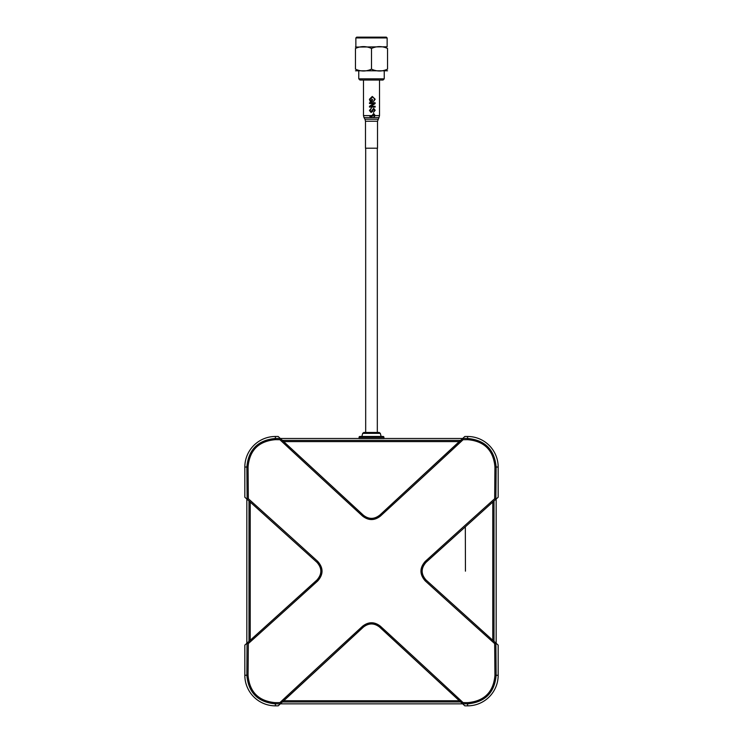 <?xml version="1.0" encoding="UTF-8"?>
<svg xmlns="http://www.w3.org/2000/svg" width="743" height="743" viewBox="0 0 743 743"><rect width="100%" height="100%" fill="white"/><g stroke="black" fill="none" stroke-linecap="round" stroke-linejoin="round"><path stroke-width="1.11" d="M492.785 502.045L426.073 562.293C420.872 568.2 420.872 574.116 426.073 580.032L492.785 640.28L492.785 502.045L498.172 497.216L496.166 499.008L496.166 643.317L498.172 645.11L498.172 675.248A30.602 30.602 0 0 1 467.57 705.85L464.83 705.85L462.703 703.872M462.703 438.454L464.83 436.475L467.57 436.475A30.602 30.602 0 0 1 498.172 467.078L498.172 497.216M459.323 441.593L283.677 441.593L282.461 440.385L460.539 440.385L379.599 515.289C374.193 519.468 368.788 519.468 363.401 515.289L280.287 438.519L279.879 439.707L275.281 439.67C258.62 441.212 249.537 450.295 248.06 466.92L248.338 498.729A900.674 47.134 42.4 0 1 317.735 561.392L317.001 562.293C322.211 568.209 322.211 574.125 317.001 580.032L247.131 643.113L248.338 643.596L248.06 675.406C249.574 692.067 258.648 701.151 275.281 702.655L279.879 702.618L280.287 703.807L363.401 627.036C368.807 622.857 374.212 622.857 379.599 627.036L462.713 703.807L463.121 702.618L467.719 702.655C484.38 701.113 493.463 692.03 494.94 675.406L494.662 643.596L495.952 643.122L498.172 645.11M460.539 440.385L462.731 438.435L467.57 438.472C485.021 440.06 494.55 449.599 496.148 467.078L495.869 499.212L494.662 498.729L494.94 466.92C493.426 450.258 484.352 441.175 467.719 439.67L463.121 439.707A900.172 47.115 137.6 0 1 380.416 516.097C374.491 520.713 368.537 520.713 362.584 516.097L363.401 515.224L283.677 441.593M363.401 515.224C368.788 519.403 374.193 519.403 379.599 515.224M362.584 516.097A900.172 47.115 -137.6 0 1 279.879 439.707M248.338 498.729L247.131 499.212L246.852 467.078C248.413 449.626 257.942 440.097 275.43 438.472L280.287 438.519L278.17 436.475L280.297 438.454M316.927 562.293L250.215 502.045L250.215 640.28L316.927 580.032C322.128 574.125 322.128 568.209 316.927 562.293L244.828 497.216L244.828 467.078A30.602 30.602 0 0 1 275.43 436.475L278.17 436.475M280.297 703.872L278.17 705.85L275.43 705.85A30.602 30.602 0 0 1 244.828 675.248L244.828 645.11L246.834 643.317L244.828 645.11M317.735 561.392C323.465 567.912 323.465 574.423 317.735 580.933L316.927 580.032M244.828 497.216L246.49 498.702M247.047 499.203L246.425 498.646M249.091 501.042L250.215 502.045M250.215 640.28L248.998 641.302L248.998 501.023M246.834 499.008L246.834 643.317M249.091 641.293L247.047 643.122L246.852 675.248L248.06 675.406M246.425 643.679L247.047 643.122M280.269 438.435L282.461 440.385M462.675 438.481L280.325 438.481M464.83 436.475L462.731 438.435M463.121 439.707L462.713 438.519L379.599 515.289L380.416 516.097M494.662 643.596A900.674 47.134 -137.6 0 1 425.265 580.933C419.526 574.413 419.526 567.903 425.265 561.392L425.999 562.293L495.952 499.203M425.265 561.392A900.674 47.134 -42.4 0 1 494.662 498.729M425.265 580.933L425.999 580.032C420.789 574.116 420.789 568.2 425.999 562.293L426.073 562.293M494.002 501.023L494.002 641.302L492.785 640.28M495.952 643.122L494.002 641.302M426.073 580.032L495.869 643.113L496.148 675.248C494.587 692.699 485.058 702.228 467.57 703.853L462.713 703.807L464.83 705.85M283.677 700.733L459.323 700.733L460.539 701.94L282.461 701.94L363.401 627.101L362.584 626.228C368.547 621.612 374.5 621.612 380.416 626.228A900.172 47.115 42.4 0 1 463.121 702.618M380.416 626.228L379.599 627.101L459.323 700.733M379.599 627.101C374.212 622.922 368.807 622.922 363.401 627.101M462.731 703.89L460.539 701.94M282.461 701.94L278.17 705.85M280.325 703.844L462.675 703.844M280.269 703.89L275.43 703.853C257.979 702.265 248.45 692.727 246.852 675.248L244.828 675.248M279.879 702.618A900.172 47.115 -42.4 0 1 362.584 626.228M317.735 580.933A900.674 47.134 137.6 0 1 248.338 643.596M365.686 148.201L365.686 432.463M359.073 437.274A0.799 0.799 0 0 1 359.872 436.475L383.128 436.475A0.799 0.799 0 0 1 383.927 437.274L359.073 437.274L359.073 438.481M381.521 436.475L361.479 436.475M359.073 438.556L383.927 438.556M383.927 437.274L383.927 438.481L383.927 437.274M362.677 433.345L380.323 433.345L379.19 432.463L363.81 432.463L362.677 433.345L361.878 436.475M379.515 80.049L379.515 115.592L378.986 117.598L371.556 117.598M377.518 121.211L365.482 121.211L365.482 148.201L377.518 148.201L377.518 121.211L378.986 117.598M372.373 99.321L371.723 99.321L371.723 100.834L370.664 100.834L370.07 99.237L372.308 97.231L373.423 97.444L374.537 99.228L373.525 101.531L375.178 99.246L372.271 96.441L369.42 99.302L370.293 101.624L372.373 101.624L372.373 99.321M375.113 102.775L369.494 102.775L369.494 103.565L373.683 103.565L369.494 106.258L369.494 107.094L375.113 107.094L375.113 106.305L370.924 106.305L375.113 103.611L375.113 102.775M372.447 111.515L373.2 109.314L374.537 110.298L373.525 112.351L375.178 110.261L373.645 108.32L371.054 111.701L370.07 110.419L371.435 108.097L369.42 110.456L371.091 112.49L372.447 111.515M379.515 115.592L374.528 115.592L373.525 117.524L375.178 115.592L373.645 113.493L371.054 116.883L369.42 115.592L370.683 117.617L371.491 117.617L373.2 114.487L374.537 115.481L370.07 115.592M384.233 78.842L383.026 80.049L359.974 80.049L358.767 78.842L384.233 78.842L384.233 70.826M387.54 70.799L355.46 70.799M371.5 48.453C366.16 45.982 360.819 45.982 355.46 48.453L355.46 69.145C355.46 71.616 355.46 71.616 355.46 69.145C355.46 71.616 355.46 71.616 355.46 69.145C360.801 71.616 366.141 71.616 371.5 69.145C376.84 71.616 382.181 71.616 387.54 69.145C387.54 71.616 387.54 71.616 387.54 69.145L387.54 48.453C382.199 45.982 376.859 45.982 371.5 48.453L371.5 69.145M355.46 48.453C355.46 45.982 355.46 45.982 355.46 48.453M387.14 37.949L355.86 37.949L356.668 37.15L386.332 37.15L387.14 37.949L387.14 46.772L355.46 47.078M387.54 48.453C387.54 45.982 387.54 45.982 387.54 48.453C387.54 45.982 387.54 45.982 387.54 48.453M498.172 467.078L494.94 466.92M467.57 436.475L467.719 439.67M275.43 436.475L275.281 439.67M244.828 467.078L248.06 466.92M275.43 705.85L275.281 702.655M465.443 571.163L465.322 526.768M467.57 705.85L467.719 702.655M498.172 675.248L494.94 675.406M369.42 115.592L363.485 115.592L363.485 80.049M370.618 117.598L364.014 117.598L363.485 115.592M378.048 119.205L364.952 119.205L364.014 117.598M377.314 148.201L377.314 432.463M380.323 433.345L381.122 436.475M365.482 121.211L364.952 119.205M358.767 70.826L358.767 78.842M355.86 37.949L355.86 46.772"/></g></svg>
